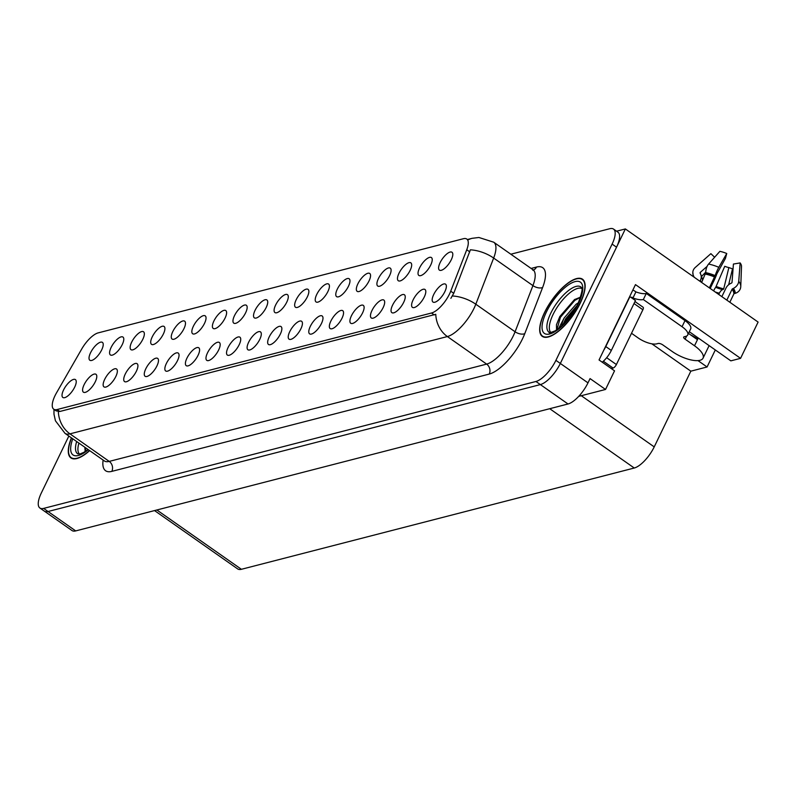 <?xml version="1.0" encoding="UTF-8"?>
<svg xmlns="http://www.w3.org/2000/svg" width="798" height="798" viewBox="0 0 798 798"><rect width="100%" height="100%" fill="white"/><g stroke="black" fill="none" stroke-linecap="round" stroke-linejoin="round"><path stroke-width="1.2" d="M183.949 328.676A10.923 4.07 -54.9 0 0 185.276 321.993A10.923 4.07 -54.9 0 0 179.879 322.552A10.923 4.07 -54.9 0 0 172.807 331.539A10.923 4.07 -54.9 0 0 173.096 339.35A10.923 4.07 -54.9 0 0 183.949 328.676M451.269 259.759A10.923 4.07 -54.9 0 0 452.596 253.076A10.923 4.07 -54.9 0 0 447.199 253.634A10.923 4.07 -54.9 0 0 440.137 262.622A10.923 4.07 -54.9 0 0 440.416 270.432A10.923 4.07 -54.9 0 0 451.269 259.759M403.708 302.282A10.923 4.07 -54.9 0 0 405.035 295.599A10.923 4.07 -54.9 0 0 399.638 296.158A10.923 4.07 -54.9 0 0 392.576 305.155A10.923 4.07 -54.9 0 0 392.855 312.956A10.923 4.07 -54.9 0 0 403.708 302.282M204.507 323.37A10.923 4.07 -54.9 0 0 205.834 316.696A10.923 4.07 -54.9 0 0 200.438 317.245A10.923 4.07 -54.9 0 0 193.375 326.242A10.923 4.07 -54.9 0 0 193.655 334.053A10.923 4.07 -54.9 0 0 204.507 323.37M342.023 318.183A10.923 4.07 -54.9 0 0 343.349 311.509A10.923 4.07 -54.9 0 0 337.953 312.068A10.923 4.07 -54.9 0 0 330.881 321.055A10.923 4.07 -54.9 0 0 331.17 328.866A10.923 4.07 -54.9 0 0 342.023 318.183M327.888 291.559A10.923 4.07 -54.9 0 0 329.215 284.886A10.923 4.07 -54.9 0 0 323.818 285.445A10.923 4.07 -54.9 0 0 316.756 294.432A10.923 4.07 -54.9 0 0 317.035 302.243A10.923 4.07 -54.9 0 0 327.888 291.559M218.642 349.993A10.923 4.07 -54.9 0 0 219.969 343.31A10.923 4.07 -54.9 0 0 214.572 343.868A10.923 4.07 -54.9 0 0 207.51 352.866A10.923 4.07 -54.9 0 0 207.789 360.666A10.923 4.07 -54.9 0 0 218.642 349.993M389.574 275.659A10.923 4.07 -54.9 0 0 390.9 268.986A10.923 4.07 -54.9 0 0 385.514 269.534A10.923 4.07 -54.9 0 0 378.442 278.532A10.923 4.07 -54.9 0 0 378.731 286.332A10.923 4.07 -54.9 0 0 389.574 275.659M280.327 334.093A10.923 4.07 -54.9 0 0 281.654 327.409A10.923 4.07 -54.9 0 0 276.258 327.968A10.923 4.07 -54.9 0 0 269.195 336.956A10.923 4.07 -54.9 0 0 269.475 344.766A10.923 4.07 -54.9 0 0 280.327 334.093M348.457 286.263A10.923 4.07 -54.9 0 0 349.773 279.589A10.923 4.07 -54.9 0 0 344.387 280.138A10.923 4.07 -54.9 0 0 337.315 289.135A10.923 4.07 -54.9 0 0 337.604 296.936A10.923 4.07 -54.9 0 0 348.457 286.263M239.201 344.686A10.923 4.07 -54.9 0 0 240.527 338.013A10.923 4.07 -54.9 0 0 235.141 338.571A10.923 4.07 -54.9 0 0 228.068 347.559A10.923 4.07 -54.9 0 0 228.358 355.369A10.923 4.07 -54.9 0 0 239.201 344.686M410.142 270.362A10.923 4.07 -54.9 0 0 411.469 263.679A10.923 4.07 -54.9 0 0 406.072 264.238A10.923 4.07 -54.9 0 0 399.01 273.225A10.923 4.07 -54.9 0 0 399.289 281.036A10.923 4.07 -54.9 0 0 410.142 270.362M300.896 328.786A10.923 4.07 -54.9 0 0 302.223 322.113A10.923 4.07 -54.9 0 0 296.826 322.661A10.923 4.07 -54.9 0 0 289.754 331.659A10.923 4.07 -54.9 0 0 290.043 339.459A10.923 4.07 -54.9 0 0 300.896 328.786M122.254 344.576A10.923 4.07 -54.9 0 0 123.58 337.903A10.923 4.07 -54.9 0 0 118.184 338.452A10.923 4.07 -54.9 0 0 111.122 347.449A10.923 4.07 -54.9 0 0 111.401 355.25A10.923 4.07 -54.9 0 0 122.254 344.576M225.076 318.073A10.923 4.07 -54.9 0 0 226.403 311.39A10.923 4.07 -54.9 0 0 221.006 311.948A10.923 4.07 -54.9 0 0 213.934 320.936A10.923 4.07 -54.9 0 0 214.223 328.746A10.923 4.07 -54.9 0 0 225.076 318.073M95.261 381.803A10.923 4.07 -54.9 0 0 96.588 375.12A10.923 4.07 -54.9 0 0 91.191 375.678A10.923 4.07 -54.9 0 0 84.129 384.666A10.923 4.07 -54.9 0 0 84.408 392.476A10.923 4.07 -54.9 0 0 95.261 381.803M286.761 302.163A10.923 4.07 -54.9 0 0 288.088 295.489A10.923 4.07 -54.9 0 0 282.692 296.048A10.923 4.07 -54.9 0 0 275.629 305.036A10.923 4.07 -54.9 0 0 275.909 312.846A10.923 4.07 -54.9 0 0 286.761 302.163M136.388 371.2A10.923 4.07 -54.9 0 0 137.715 364.516A10.923 4.07 -54.9 0 0 132.318 365.075A10.923 4.07 -54.9 0 0 125.256 374.072A10.923 4.07 -54.9 0 0 125.535 381.873A10.923 4.07 -54.9 0 0 136.388 371.2M198.074 355.29A10.923 4.07 -54.9 0 0 199.4 348.616A10.923 4.07 -54.9 0 0 194.014 349.175A10.923 4.07 -54.9 0 0 186.941 358.162A10.923 4.07 -54.9 0 0 187.231 365.973A10.923 4.07 -54.9 0 0 198.074 355.29M307.33 296.866A10.923 4.07 -54.9 0 0 308.646 290.183A10.923 4.07 -54.9 0 0 303.26 290.741A10.923 4.07 -54.9 0 0 296.188 299.739A10.923 4.07 -54.9 0 0 296.477 307.539A10.923 4.07 -54.9 0 0 307.33 296.866M156.947 365.893A10.923 4.07 -54.9 0 0 158.273 359.22A10.923 4.07 -54.9 0 0 152.887 359.778A10.923 4.07 -54.9 0 0 145.815 368.766A10.923 4.07 -54.9 0 0 146.104 376.576A10.923 4.07 -54.9 0 0 156.947 365.893M369.015 280.966A10.923 4.07 -54.9 0 0 370.342 274.283A10.923 4.07 -54.9 0 0 364.945 274.841A10.923 4.07 -54.9 0 0 357.883 283.829A10.923 4.07 -54.9 0 0 358.162 291.639A10.923 4.07 -54.9 0 0 369.015 280.966M259.769 339.389A10.923 4.07 -54.9 0 0 261.096 332.716A10.923 4.07 -54.9 0 0 255.699 333.265A10.923 4.07 -54.9 0 0 248.637 342.262A10.923 4.07 -54.9 0 0 248.916 350.063A10.923 4.07 -54.9 0 0 259.769 339.389M245.634 312.766A10.923 4.07 -54.9 0 0 246.961 306.093A10.923 4.07 -54.9 0 0 241.565 306.651A10.923 4.07 -54.9 0 0 234.502 315.639A10.923 4.07 -54.9 0 0 234.782 323.449A10.923 4.07 -54.9 0 0 245.634 312.766M424.277 296.976A10.923 4.07 -54.9 0 0 425.593 290.302A10.923 4.07 -54.9 0 0 420.207 290.861A10.923 4.07 -54.9 0 0 413.135 299.849A10.923 4.07 -54.9 0 0 413.424 307.659A10.923 4.07 -54.9 0 0 424.277 296.976M177.515 360.596A10.923 4.07 -54.9 0 0 178.842 353.913A10.923 4.07 -54.9 0 0 173.445 354.472A10.923 4.07 -54.9 0 0 166.383 363.469A10.923 4.07 -54.9 0 0 166.662 371.269A10.923 4.07 -54.9 0 0 177.515 360.596M101.695 349.873A10.923 4.07 -54.9 0 0 103.022 343.2A10.923 4.07 -54.9 0 0 97.625 343.758A10.923 4.07 -54.9 0 0 90.563 352.746A10.923 4.07 -54.9 0 0 90.842 360.556A10.923 4.07 -54.9 0 0 101.695 349.873M163.381 333.973A10.923 4.07 -54.9 0 0 164.707 327.3A10.923 4.07 -54.9 0 0 159.311 327.848A10.923 4.07 -54.9 0 0 152.248 336.846A10.923 4.07 -54.9 0 0 152.528 344.646A10.923 4.07 -54.9 0 0 163.381 333.973M74.703 387.1A10.923 4.07 -54.9 0 0 76.019 380.427A10.923 4.07 -54.9 0 0 70.633 380.975A10.923 4.07 -54.9 0 0 63.561 389.973A10.923 4.07 -54.9 0 0 63.85 397.773A10.923 4.07 -54.9 0 0 74.703 387.1M444.835 291.679A10.923 4.07 -54.9 0 0 446.162 285.006A10.923 4.07 -54.9 0 0 440.765 285.554A10.923 4.07 -54.9 0 0 433.703 294.552A10.923 4.07 -54.9 0 0 433.982 302.352A10.923 4.07 -54.9 0 0 444.835 291.679M266.203 307.469A10.923 4.07 -54.9 0 0 267.52 300.786A10.923 4.07 -54.9 0 0 262.133 301.345A10.923 4.07 -54.9 0 0 255.061 310.342A10.923 4.07 -54.9 0 0 255.35 318.143A10.923 4.07 -54.9 0 0 266.203 307.469M115.83 376.496A10.923 4.07 -54.9 0 0 117.146 369.823A10.923 4.07 -54.9 0 0 111.76 370.382A10.923 4.07 -54.9 0 0 104.688 379.369A10.923 4.07 -54.9 0 0 104.977 387.18A10.923 4.07 -54.9 0 0 115.83 376.496M430.701 265.056A10.923 4.07 -54.9 0 0 432.027 258.382A10.923 4.07 -54.9 0 0 426.641 258.941A10.923 4.07 -54.9 0 0 419.568 267.929A10.923 4.07 -54.9 0 0 419.858 275.739A10.923 4.07 -54.9 0 0 430.701 265.056M321.454 323.489A10.923 4.07 -54.9 0 0 322.781 316.806A10.923 4.07 -54.9 0 0 317.385 317.365A10.923 4.07 -54.9 0 0 310.322 326.352A10.923 4.07 -54.9 0 0 310.602 334.163A10.923 4.07 -54.9 0 0 321.454 323.489M142.822 339.27A10.923 4.07 -54.9 0 0 144.149 332.596A10.923 4.07 -54.9 0 0 138.752 333.155A10.923 4.07 -54.9 0 0 131.68 342.143A10.923 4.07 -54.9 0 0 131.969 349.953A10.923 4.07 -54.9 0 0 142.822 339.27M383.15 307.579A10.923 4.07 -54.9 0 0 384.476 300.906A10.923 4.07 -54.9 0 0 379.08 301.464A10.923 4.07 -54.9 0 0 372.008 310.452A10.923 4.07 -54.9 0 0 372.297 318.262A10.923 4.07 -54.9 0 0 383.15 307.579M362.581 312.886A10.923 4.07 -54.9 0 0 363.908 306.203A10.923 4.07 -54.9 0 0 358.511 306.761A10.923 4.07 -54.9 0 0 351.449 315.759A10.923 4.07 -54.9 0 0 351.728 323.559A10.923 4.07 -54.9 0 0 362.581 312.886M449.503 293.993A19.661 7.332 -54.9 0 0 450.73 291.18L466.74 249.754A19.661 7.332 -54.9 0 0 466.79 239.051A19.661 7.332 -54.9 0 0 463.439 238.712L98.164 332.886A19.661 7.332 -54.9 0 0 81.725 349.005L56.548 392.796A19.661 7.332 -54.9 0 0 53.745 409.204A19.661 7.332 -54.9 0 0 57.087 409.544L431.538 313.006A19.661 7.332 -54.9 0 0 449.503 293.993M625.363 228.936L758.1 322.073L740.564 358.342L635.477 284.617L599.049 359.968L614.54 370.841L605.532 389.464L590.051 378.591L587.986 382.86A21.845 8.15 -54.9 0 1 568.026 403.988L75.7 530.909A21.845 8.15 -54.9 0 1 71.98 530.53L44.329 511.129A21.845 8.15 -54.9 0 0 48.04 511.508L540.376 384.586A21.845 8.15 -54.9 0 0 560.336 363.449L625.363 228.936L616.555 231.211M605.532 389.464L578.7 396.377M697.991 360.606L707.078 366.98L690.829 371.17L654.22 446.89A21.845 8.15 125.1 0 1 634.26 468.017L241.405 569.293A21.845 8.15 125.1 0 1 237.684 568.924L154.543 510.58M690.829 371.17L651.846 343.818M740.564 358.342L730.838 360.856L690.46 332.527A23.302 8.658 -154.2 0 0 689.302 331.729M715.307 349.963L707.078 366.98M580.226 303.2A34.952 13.037 -54.9 0 0 582.48 279.18A34.952 13.037 -54.9 0 0 544.595 312.387A34.952 13.037 -54.9 0 0 542.331 336.397A34.952 13.037 -54.9 0 0 580.226 303.2M468.017 239.919A25.486 21.666 75.5 0 1 472.097 238.323L478.91 237.485L493.723 242.203A29.127 10.863 125.1 0 1 493.653 258.053L475.808 304.218A29.127 10.863 125.1 0 1 473.992 308.387A29.127 10.863 125.1 0 1 447.379 336.556A25.486 21.666 -104.5 0 1 435.768 314.312L59.85 411.479L56.129 410.88M58.354 411.608A25.486 21.666 75.5 0 0 69.965 433.853L447.379 336.556L486.64 364.107A29.127 10.863 -54.9 0 0 513.264 335.938A29.127 10.863 -54.9 0 0 515.079 331.769L532.924 285.604L493.653 258.053A25.486 13.087 -158.9 0 0 470.371 249.824L453.743 293.295L450.87 298.322M68.847 436.047L41.316 493.014A21.845 8.15 -54.9 0 0 39.9 508.027L44.329 511.129A21.845 8.15 -54.9 0 0 48.04 511.508L540.376 384.586A21.845 8.15 -54.9 0 0 560.336 363.449L616.535 247.2A21.845 8.15 -54.9 0 0 617.951 232.188L613.522 229.076A21.845 8.15 -54.9 0 0 609.802 228.707L510.84 254.213M71.431 437.863A34.952 13.037 -54.9 0 0 70.942 457.932A34.952 13.037 -54.9 0 0 89.635 450.641M39.9 508.027A21.845 8.15 -54.9 0 0 43.621 508.406L535.947 381.484A21.845 8.15 -54.9 0 0 555.907 360.347L612.116 244.088A21.845 8.15 -54.9 0 0 613.522 229.076M631.517 333.275L638.25 338.003A14.564 5.406 25.8 0 0 656.734 343.848L658.22 343.459A3.641 1.357 25.8 0 1 662.839 344.926L672.245 351.519A21.845 8.11 -154.2 0 0 699.976 360.297A21.845 8.11 -154.2 0 0 703.048 358.162A21.845 8.11 -154.2 0 0 694.519 345.783L685.113 339.18A3.641 1.357 25.8 0 1 683.696 337.125A3.641 1.357 25.8 0 1 684.205 336.766L685.691 336.387A14.564 5.406 25.8 0 0 687.736 334.961L690.679 328.876A14.564 5.406 25.8 0 0 684.993 320.616L682.051 326.711A14.564 5.406 25.8 0 1 687.736 334.961M740.773 286.233L741.502 266.512A16.748 6.224 -154.2 0 0 741.512 266.382L740.763 286.432A24.908 9.257 -154.2 0 1 740.753 286.632A8.01 7.362 -175.2 0 1 740.734 286.951A8.01 7.362 -175.2 0 1 735.227 293.315L734.29 293.584A0.728 0.668 4.8 0 0 733.851 293.943L729.841 302.243M726.828 300.128L732.085 289.245A0.728 0.559 144.2 0 1 732.504 288.836L733.392 288.407A8.01 6.125 -35.8 0 0 738.739 281.285L740.155 262.921L733.422 264.048L732.015 282.412A0.728 0.559 144.2 0 1 731.527 283.051L730.649 283.48A8.01 6.125 -35.8 0 0 726.02 288.018L721.851 296.637M710.2 288.457L714.37 279.839A8.01 1.047 112.8 0 0 716.863 273.814L725.432 258.432L726.749 253.515L718.808 267.3A8.01 1.047 112.8 0 0 715.128 275.599L709.352 287.859M701.632 282.452L705.761 272.637A8.01 4.219 -78.5 0 1 708.594 264.058L719.876 251.34A16.748 6.224 -154.2 0 1 726.749 253.515M690.549 334.841A21.845 8.11 25.8 0 1 697.751 339.09L696.903 339.3M694.519 345.783L697.751 339.09M699.946 281.265L700.574 279.968A8.01 7.362 4.8 0 0 701.233 277.564A8.01 7.362 4.8 0 0 700.544 273.963L700.135 273.125A0.728 0.668 -175.2 0 1 700.295 272.377L707.138 266.333M713.602 290.851A8.01 1.047 -67.2 0 1 715.716 287.33L724.764 266.283A9.995 3.711 -154.2 0 0 728.863 267.579L723.736 288.816L722.789 289.564A8.01 4.219 101.5 0 0 719.377 293.165L718.749 294.462M705.761 272.108L701.761 276.268A0.728 0.559 -35.8 0 0 701.592 276.986L701.941 277.664A8.01 6.125 144.2 0 1 702.449 280.766M728.664 284.736L732.514 268.836L728.863 267.579M741.512 266.382A16.748 6.224 -154.2 0 0 740.155 262.921M714.639 257.255L710.888 253.664L695.218 267.51A8.01 7.362 4.8 0 0 692.824 272.188A8.01 7.362 4.8 0 0 693.502 275.789L693.911 276.627A0.728 0.668 -175.2 0 1 693.951 277.066M632.804 290.163A7.282 6.194 -104.5 0 1 634.809 291.11L635.916 291.888A14.564 5.406 -154.2 0 0 646.28 293.455L684.993 320.616M697.462 339.699L688.494 333.404M646.28 293.455L643.338 299.539L682.051 326.711M643.338 299.539A14.564 5.406 25.8 0 1 632.974 297.973L631.866 297.195L631.567 297.814M629.612 296.756A14.564 5.436 -54.9 0 0 629.921 296.656L605.792 346.561A14.564 5.436 125.1 0 1 603.847 350.053M602.211 362.192A14.564 5.436 -54.9 0 0 611.328 350.442L635.457 300.537L629.921 296.656M635.916 291.888L632.974 297.973M550.859 332.527A26.942 10.045 125.1 0 1 553.104 314.432A26.942 10.045 125.1 0 1 581.742 288.517M580.645 297.105L574.49 299.599L559.797 316.557L556.475 324.706L556.545 330.003M580.036 303.24A34.583 12.898 125.1 0 1 542.54 336.108A34.583 12.898 125.1 0 1 544.775 312.337A34.583 12.898 125.1 0 1 582.271 279.48A34.583 12.898 125.1 0 1 580.036 303.24M558.6 328.547L564.196 317.943L576.126 304.218L578.48 302.701M562.989 324.736L565.573 318.911L577.154 305.444M564.196 317.943A18.204 6.793 -54.9 0 0 561.672 325.973M611.258 368.536L613.073 368.068A3.641 1.357 -54.9 0 0 616.395 364.546L642.879 309.764A3.641 1.357 -54.9 0 0 643.118 307.26L634.969 301.544M556.844 329.803L560.455 317.245L574.769 300.407L580.625 297.175M565.383 322.282L575.498 308.477M556.465 324.746L559.767 316.766L574.899 299.34M563.558 324.168L565.293 320.646L576.814 306.093M89.506 450.541A34.583 12.898 125.1 0 1 71.152 457.633A34.583 12.898 125.1 0 1 71.561 437.952M79.471 454.062A26.942 10.045 125.1 0 1 78.912 443.109M84.857 447.279L85.157 451.528M85.456 451.329L85.546 447.768M450.73 291.18L453.743 293.295M587.986 382.86L555.907 360.347M568.026 403.988L535.947 381.484M75.7 530.909L43.621 508.406M241.405 569.293L156.867 509.982M634.26 468.017L549.722 408.706M654.22 446.89L581.283 395.708M57.087 409.544L59.85 411.479M431.538 313.006L434.292 314.941M466.74 249.754L469.763 251.869M111.82 471.379A7.282 6.194 75.5 0 0 109.226 461.404L486.64 364.107A7.282 6.194 75.5 0 1 489.234 374.072L111.82 471.379A36.409 13.576 125.1 0 1 103.132 460.107M104.269 460.905A29.127 10.863 -54.9 0 0 109.226 461.404L69.965 433.853A29.127 10.863 125.1 0 1 65.007 433.354L104.728 461.184M452.396 295.978A25.486 13.087 -158.9 0 1 475.808 304.218L515.079 331.769A7.282 3.741 21.1 0 0 524.775 333.644A36.409 13.576 125.1 0 1 489.234 374.072M531.109 268.437L536.505 267.051A36.409 13.576 125.1 0 1 542.62 287.489L524.775 333.644M612.116 244.088L616.535 247.2M542.62 287.489A7.282 3.741 21.1 0 1 532.924 285.604A29.127 10.863 -54.9 0 0 532.984 269.754L533.722 270.073L532.785 270.223M533.443 270.003A7.282 6.194 75.5 0 0 536.505 267.051M733.851 293.943A21.845 8.11 -154.2 0 0 732.085 289.245M714.609 276.986A21.845 8.11 -154.2 0 0 705.641 274.153M700.574 279.968A14.564 5.406 -154.2 0 0 701.113 282.083M715.217 291.978A14.564 5.406 -154.2 0 0 719.377 293.165M715.716 287.33A17.227 6.394 -154.2 0 0 722.789 289.564M701.243 276.567A17.227 6.394 -154.2 0 0 701.941 277.664M715.966 287.071A17.965 6.673 -154.2 0 0 723.337 289.395M701.233 276.457A17.965 6.673 -154.2 0 0 701.592 276.986M716.285 286.462A18.154 6.743 -154.2 0 0 723.736 288.816M700.295 272.377A18.154 6.743 -154.2 0 0 700.464 273.794M700.943 274.951A18.154 6.743 -154.2 0 0 701.761 276.268M740.734 286.951L740.763 286.432A24.908 9.257 -154.2 0 0 738.739 281.285M718.808 267.3A24.908 9.257 -154.2 0 0 708.594 264.058M735.227 293.315A22.823 8.479 -154.2 0 0 733.392 288.407M693.502 275.789A22.823 8.479 -154.2 0 0 693.542 276.766M715.128 275.599A22.823 8.479 -154.2 0 0 705.761 272.637M734.29 293.584A22.085 8.209 -154.2 0 0 732.504 288.836M714.838 276.437A22.085 8.209 -154.2 0 0 705.771 273.564M611.328 350.442L605.792 346.561M686.639 336.028L685.113 339.18M550.78 313.175A27.691 10.324 125.1 0 1 581.134 287.13C579.707 289.105 586.011 282.263 577.862 304.028C571.298 316.537 563.747 325.474 555.179 330.841C550.371 332.716 548.425 333.245 549.353 332.427A27.691 10.324 125.1 0 1 550.78 313.175M578.37 303.679A31.312 11.681 125.1 0 1 549.752 333.963A31.312 11.681 125.1 0 1 546.45 311.908A31.312 11.681 125.1 0 1 575.059 281.614A31.312 11.681 125.1 0 1 578.37 303.679M642.879 309.764L634.001 303.539M616.395 364.546L606.66 357.713M613.073 368.068L603.338 361.235M87.98 449.474L83.79 452.366L80.079 453.942L77.955 453.952A27.691 10.324 125.1 0 1 76.668 441.533M88.309 449.703A31.312 11.681 125.1 0 1 72.768 438.8M53.745 409.204L56.179 410.91M53.985 409.374L53.985 414.202L55.431 420.785L65.007 433.354M472.097 238.323L467.458 239.52M493.723 242.203L532.984 269.754M703.048 358.162L709.113 345.614M693.322 276.617L692.824 272.188M542.54 336.108L544.076 337.185M582.271 279.48L583.817 280.557M71.152 457.633L72.688 458.71"/></g></svg>
